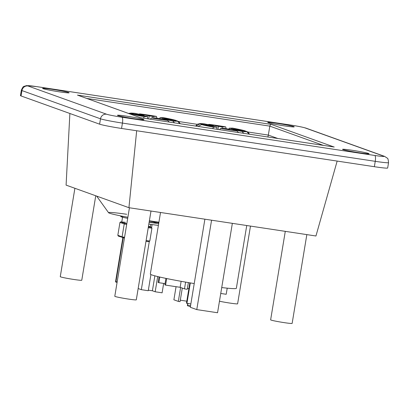 <?xml version="1.0" encoding="UTF-8"?>
<svg xmlns="http://www.w3.org/2000/svg" width="409" height="409" viewBox="0 0 409 409"><rect width="100%" height="100%" fill="white"/><g stroke="black" fill="none" stroke-linecap="round" stroke-linejoin="round"><path stroke-width="0.61" d="M127.291 116.258A13.441 0.68 9.4 0 0 117.46 115.328A13.441 0.68 9.4 0 0 130.599 118.155A13.441 0.68 9.4 0 0 143.948 119.714A13.441 0.68 9.4 0 0 127.291 116.258M52.429 89.356A13.441 0.68 9.4 0 0 42.597 88.426A13.441 0.68 9.4 0 0 55.742 91.253A13.441 0.68 9.4 0 0 69.09 92.812A13.441 0.68 9.4 0 0 52.429 89.356M277.537 123.411A13.441 0.68 9.4 0 0 267.706 122.48A13.441 0.68 9.4 0 0 280.845 125.307A13.441 0.68 9.4 0 0 294.199 126.867A13.441 0.68 9.4 0 0 277.537 123.411M352.4 150.313A13.441 0.68 9.4 0 0 342.568 149.382A13.441 0.68 9.4 0 0 355.707 152.209A13.441 0.68 9.4 0 0 369.056 153.769A13.441 0.68 9.4 0 0 352.4 150.313M334.225 147.025L140.287 117.685L77.444 95.103L271.382 124.443L333.995 146.989M271.382 124.443C270.656 124.443 270.134 125.006 269.817 126.136L323.366 145.379M77.444 95.103L140.435 117.705M267.895 136.989L268.335 135.082L277.798 138.487L268.335 135.082L247.92 131.995L268.335 135.082L269.817 126.136L86.882 98.462M158.85 118.523L159.781 118.661L158.85 118.523M178.656 121.519L197.082 124.305L178.656 121.519M228.115 128.999L229.045 129.142L228.115 128.999M374.363 166.703L375.247 161.33A18.165 0.915 -170.6 0 0 388.55 162.639L387.66 168.007A18.165 0.915 9.4 0 1 374.363 166.703L121.545 128.457A18.165 0.915 9.4 0 1 99.612 124.172L21.053 95.946L21.943 90.573A5.45 5.245 -70.2 0 1 28.027 85.992A12.715 0.639 -170.6 0 1 36.912 86.662L289.73 124.909A12.715 0.639 -170.6 0 1 305.083 127.905L383.637 156.136A12.715 0.639 -170.6 0 1 374.751 155.466L121.938 117.219A12.715 0.639 -170.6 0 1 106.585 114.223L28.027 85.992M374.751 155.466A5.45 1.447 -81.4 0 1 375.247 161.33L122.434 123.083A18.165 0.915 -170.6 0 1 100.502 118.804L21.943 90.573A18.165 0.915 -170.6 0 1 21.34 90.225L20.45 95.599A18.165 0.915 9.4 0 0 21.053 95.946M69.883 113.492L66.089 185.119L128.932 207.7L315.947 235.993L337.159 161.074M128.932 207.7L136.672 130.742M211.571 220.206L196.775 309.603L217.552 312.747L232.353 223.345M204.889 219.193L190.303 307.277L196.775 309.603M219.459 301.223A10.9 0.552 9.4 0 0 231.065 303.248A10.9 0.552 9.4 0 0 237.614 303.821L250.482 226.09M285.288 231.356L270.635 319.853A10.9 0.552 9.4 0 0 281.3 322.174A10.9 0.552 9.4 0 0 292.138 323.412L306.842 234.618M194.229 283.57A43.594 2.198 9.4 0 1 151.78 274.904A43.594 2.198 -170.6 0 1 150.328 274.071L160.522 212.481M221.724 287.558A43.594 2.198 9.4 0 0 236.351 288.314L246.745 225.523M186.795 301.182L180.297 300.196M182.302 288.089L180.052 301.663L178.319 301.397L173.886 299.807L176.054 286.694M190.85 303.969L186.463 303.207L189.832 282.839M180.625 287.486L178.319 301.397M190.308 282.916L186.923 303.376M165.926 278.386L164.853 284.848L165.594 285.114L166.683 278.539M181.131 281.315L180.139 287.312L165.594 285.114M185.604 282.108L184.485 288.877L180.139 287.312M188.365 282.588L187.25 289.296L184.485 288.877M188.876 288.636L187.399 288.411M227.215 288.161L226.197 294.281L220.748 293.457M159.024 276.873L158.109 282.425L158.845 282.691L159.781 277.046M165.057 283.626L158.845 282.691M129.443 207.777L114.791 296.274A10.9 0.552 9.4 0 0 125.456 298.601A10.9 0.552 9.4 0 0 136.294 299.838L150.998 211.039M74.898 188.283L60.266 276.683A10.9 0.552 9.4 0 0 70.926 279.004A10.9 0.552 9.4 0 0 81.769 280.242L95.752 195.778M138.165 288.539L141.325 289.674L148.247 290.722L150.926 274.562M152.102 224.561L151.627 227.44M149.285 241.581L141.325 289.674M148.344 290.16L152.404 290.773L155.175 291.77L162.102 292.818L163.656 283.417M154.873 275.84L152.404 290.773M157.695 276.556L155.175 291.77M117.086 282.399A10.9 0.552 -170.6 0 1 115.895 282.057A10.9 0.552 -170.6 0 0 117.086 282.399A10.9 0.552 -170.6 0 1 115.895 282.057A10.9 0.552 -170.6 0 1 115.532 281.847L122.848 237.67M212.327 126.212L212.389 125.834A10.9 0.552 -170.6 0 1 213.406 125.808L213.319 126.361L213.406 125.808L204.224 123.815A23.732 1.196 -170.6 0 0 199.827 123.937L212.389 125.834L212.327 126.212L212.389 125.834L199.827 123.937L195.993 126.11L199.827 123.937L212.389 125.834A10.9 0.552 -170.6 0 1 213.406 125.808L204.224 123.815L200.272 123.544L197.153 124.254L195.701 126.064M217.977 129.438L218.483 126.381L209.301 124.387L207.9 124.612L209.301 124.387L218.483 126.381L217.977 129.438L218.483 126.381A10.9 0.552 -170.6 0 1 222.281 126.959L225.707 126.867L226.177 128.692M218.483 126.381A10.9 0.552 -170.6 0 1 222.281 126.959L222.041 128.395L222.281 126.959L225.656 126.867A23.732 1.196 -170.6 0 0 209.301 124.387L218.483 126.381A10.9 0.552 -170.6 0 1 222.281 126.959L225.656 126.867A23.732 1.196 -170.6 0 0 209.301 124.387L207.9 124.612M232.68 128.124L229.204 128.196L229.035 129.198L229.204 128.196A10.9 0.552 -170.6 0 1 231.98 128.799L244.541 130.701L246.039 131.309M231.811 129.801L231.98 128.799L244.541 130.701A23.732 1.196 -170.6 0 0 232.578 128.104L229.204 128.196A10.9 0.552 -170.6 0 1 231.98 128.799L244.541 130.701A23.732 1.196 -170.6 0 0 232.578 128.104L229.204 128.196A10.9 0.552 -170.6 0 1 231.98 128.799L231.811 129.801L231.98 128.799M249.454 134.198L248.14 132.163L246.387 131.366L233.825 129.464A10.9 0.552 -170.6 0 1 232.808 129.489L241.99 131.483L243.795 133.339M232.721 130.001L232.808 129.489L241.99 131.483A23.732 1.196 -170.6 0 0 246.387 131.366L233.825 129.464A10.9 0.552 -170.6 0 1 232.808 129.489L241.99 131.483A23.732 1.196 -170.6 0 0 246.387 131.366L249.28 134.172L246.387 131.366L233.825 129.464A10.9 0.552 -170.6 0 1 232.808 129.489L232.721 130.001L232.808 129.489M238.646 132.562L236.913 130.911A23.732 1.196 -170.6 0 1 220.558 128.436L223.933 128.344A10.9 0.552 -170.6 0 0 227.731 128.917A10.9 0.552 -170.6 0 1 223.933 128.344L220.558 128.436A23.732 1.196 -170.6 0 0 236.913 130.911L227.731 128.917L236.913 130.911L238.646 132.562L236.913 130.911L227.731 128.917A10.9 0.552 -170.6 0 1 223.933 128.344L220.558 128.436L219.643 129.689M216.658 129.239L217.01 127.102L213.636 127.194L212.649 128.63L213.636 127.194L217.01 127.102L216.658 129.239L217.01 127.102A10.9 0.552 -170.6 0 1 214.234 126.499L201.673 124.602L198.017 126.417M120.819 221.836L121.77 221.944L120.819 221.836L119.96 222.414L117.828 235.303L118.359 236.121L124.448 237.956L122.531 237.614M119.96 222.414L124.229 223.948L119.96 222.414L120.875 221.842L121.77 221.944L120.875 221.842L119.96 222.414L117.828 235.303L119.96 222.414L124.229 223.948L122.097 236.837L122.455 237.593M148.237 227.721L151.933 228.14L148.237 227.721L151.933 228.14L149.801 241.029L148.937 241.607L149.801 241.029L148.881 241.601L145.993 241.274L148.937 241.607M126.693 224.393L124.229 223.948L126.693 224.393L124.229 223.948L124.934 223.299L124.06 222.987L124.934 223.299L124.229 223.948L122.097 236.837L117.828 235.303L118.508 236.162L117.828 235.303L122.097 236.837L124.229 223.948L124.934 223.299L126.816 223.636M151.933 228.14L151.253 227.281L148.856 227.01L151.253 227.281L151.933 228.14L149.801 241.029L146.1 240.61L149.801 241.029L151.933 228.14L151.402 227.322L150.379 226.969L151.402 227.322M143.063 115.732L143.124 115.358A10.9 0.552 -170.6 0 1 144.147 115.328L144.055 115.88L144.147 115.328L134.96 113.334A23.732 1.196 -170.6 0 0 130.563 113.457L143.124 115.358L143.063 115.732L143.124 115.358L130.563 113.457L128.973 113.584L130.563 113.457L143.124 115.358A10.9 0.552 -170.6 0 1 144.147 115.328L134.74 113.303L131.008 113.068L128.544 113.431M148.712 118.958L149.219 115.905L140.036 113.912L138.636 114.131L139.873 113.881L149.219 115.905L148.712 118.958L149.219 115.905A10.9 0.552 -170.6 0 1 153.017 116.478L156.442 116.391L156.913 118.211M149.219 115.905A10.9 0.552 -170.6 0 1 153.017 116.478L152.777 117.915L153.017 116.478L156.391 116.386A23.732 1.196 -170.6 0 0 140.036 113.912L149.219 115.905A10.9 0.552 -170.6 0 1 153.017 116.478L156.391 116.386A23.732 1.196 -170.6 0 0 140.036 113.912L138.636 114.131M163.416 117.644L159.939 117.72L159.771 118.722L159.939 117.72A10.9 0.552 -170.6 0 1 162.716 118.319L175.277 120.22L176.775 120.834M162.547 119.326L162.716 118.319L175.277 120.22A23.732 1.196 -170.6 0 0 163.319 117.623L159.939 117.72A10.9 0.552 -170.6 0 1 162.716 118.319L175.277 120.22A23.732 1.196 -170.6 0 0 163.319 117.623L159.939 117.72A10.9 0.552 -170.6 0 1 162.716 118.319L162.547 119.326L162.716 118.319M180.19 123.717L178.876 121.683L177.123 120.885L164.561 118.983A10.9 0.552 -170.6 0 1 163.544 119.014L172.726 121.008L174.531 122.864M163.457 119.52L163.544 119.014L172.726 121.008A23.732 1.196 -170.6 0 0 177.123 120.885L164.561 118.983A10.9 0.552 -170.6 0 1 163.544 119.014L172.726 121.008A23.732 1.196 -170.6 0 0 177.123 120.885L180.016 123.692L177.123 120.885L164.561 118.983A10.9 0.552 -170.6 0 1 163.544 119.014L163.457 119.52L163.544 119.014M169.382 122.087L167.654 120.43A23.732 1.196 -170.6 0 1 151.294 117.956L154.668 117.864A10.9 0.552 -170.6 0 0 158.467 118.436A10.9 0.552 -170.6 0 1 154.668 117.864L151.294 117.956A23.732 1.196 -170.6 0 0 167.654 120.43L158.467 118.436L167.654 120.43L169.382 122.087L167.654 120.43L158.467 118.436A10.9 0.552 -170.6 0 1 154.668 117.864L151.294 117.956L150.379 119.208M147.393 118.758L147.746 116.626L144.372 116.718L143.385 118.15L144.372 116.718L147.746 116.626L147.393 118.758L147.746 116.626A10.9 0.552 -170.6 0 1 144.97 116.023L132.409 114.121L130.819 114.249M96.657 196.1L108.595 212.736A29.07 1.467 9.4 0 0 127.874 217.261A29.07 1.467 9.4 0 1 108.579 212.7A29.07 1.467 9.4 0 1 126.718 214.28A29.07 1.467 9.4 0 0 108.579 212.7A29.07 1.467 9.4 0 0 127.874 217.261M149.387 220.778L158.912 222.22M190.446 306.407A6.176 0.312 -170.6 0 1 187.588 305.743A6.176 0.312 -170.6 0 0 190.446 306.407A6.176 0.312 -170.6 0 1 187.588 305.743A6.176 0.312 -170.6 0 1 187.383 305.625L187.736 303.498M122.557 217.194L121.729 222.189A14.53 0.731 9.4 0 0 126.821 223.605A14.53 0.731 9.4 0 1 125.389 222.302A14.53 0.731 9.4 0 0 126.821 223.605M148.36 226.975A14.53 0.731 9.4 0 0 148.482 226.238A14.53 0.731 9.4 0 1 148.36 226.975A14.53 0.731 9.4 0 0 150.4 226.934L150.829 224.367M120.921 215.932L120.824 216.525A16.35 0.823 9.4 0 0 127.69 218.35A16.35 0.823 9.4 0 1 124.234 216.576A16.35 0.823 9.4 0 0 127.69 218.35M148.845 224.045A10.9 0.552 9.4 0 0 158.395 225.333A10.9 0.552 9.4 0 1 148.845 224.045A10.9 0.552 9.4 0 0 158.395 225.333M149.142 222.256A10.9 0.552 9.4 0 0 158.692 223.544A10.9 0.552 9.4 0 1 149.142 222.256A10.9 0.552 9.4 0 0 158.692 223.544M158.784 222.982L155.031 221.632M149.167 222.077A7.265 0.368 9.4 0 0 156.192 222.767A7.265 0.368 9.4 0 1 149.167 222.077A7.265 0.368 9.4 0 0 156.432 222.905A7.265 0.368 9.4 0 0 156.192 222.767L154.341 222.102A7.265 0.368 9.4 0 0 149.346 221.018A7.265 0.368 9.4 0 1 154.341 222.102L154.224 222.808L154.341 222.102A7.265 0.368 9.4 0 0 149.346 221.018M115.895 282.057A10.9 0.552 -170.6 0 1 117.184 281.827A10.9 0.552 -170.6 0 0 115.895 282.057L123.232 237.741L115.895 282.057M212.389 125.834A10.9 0.552 -170.6 0 1 213.406 125.808L204.224 123.815A23.732 1.196 -170.6 0 0 199.827 123.937L195.993 126.11M204.224 123.815L204.224 123.815A23.732 1.196 -170.6 0 0 199.827 123.937M217.01 127.102A10.9 0.552 -170.6 0 1 214.234 126.499L201.673 124.602A23.732 1.196 -170.6 0 0 213.636 127.194L217.01 127.102A10.9 0.552 -170.6 0 1 214.234 126.499L201.673 124.602A23.732 1.196 -170.6 0 0 213.636 127.194L212.649 128.63M213.319 126.361L213.406 125.808M222.041 128.395L222.281 126.959M229.035 129.198L229.204 128.196M120.875 221.842L121.734 222.148M117.828 235.303L122.097 236.837L122.562 237.619L122.097 236.837L124.556 237.276M143.124 115.358A10.9 0.552 -170.6 0 1 144.147 115.328L134.96 113.334A23.732 1.196 -170.6 0 0 130.563 113.457L128.973 113.584M134.96 113.334L134.96 113.334A23.732 1.196 -170.6 0 0 130.563 113.457M147.746 116.626A10.9 0.552 -170.6 0 1 144.97 116.023L132.409 114.121A23.732 1.196 -170.6 0 0 144.372 116.718L147.746 116.626A10.9 0.552 -170.6 0 1 144.97 116.023L132.409 114.121A23.732 1.196 -170.6 0 0 144.372 116.718L143.385 118.15M144.055 115.88L144.147 115.328M152.777 117.915L153.017 116.478M159.771 118.722L159.939 117.72M187.588 305.743A6.176 0.312 -170.6 0 1 190.538 305.871A6.176 0.312 -170.6 0 0 187.588 305.743L187.956 303.529L187.588 305.743M154.341 222.102L156.192 222.767L154.341 222.102L154.224 222.808M99.612 124.172L100.502 118.804A5.45 5.245 -70.2 0 1 106.585 114.223M121.545 128.457L122.434 123.083A5.45 1.447 -81.4 0 0 121.938 117.219M388.55 162.639C388.259 159.576 387.839 158.078 387.292 158.155L384.593 156.376A5.45 5.245 109.8 0 0 383.637 156.136M21.34 90.225C22.551 87.475 23.441 86.192 24.003 86.376L26.529 85.604L36.841 86.642L289.654 124.888C297.256 126.049 302.716 127.138 306.039 128.145A5.45 5.245 109.8 0 0 305.083 127.905M209.301 124.387A23.732 1.196 -170.6 0 1 225.656 126.867M232.578 128.104A23.732 1.196 -170.6 0 1 244.541 130.701M246.387 131.366A23.732 1.196 -170.6 0 1 241.99 131.483M236.913 130.911A23.732 1.196 -170.6 0 1 220.558 128.436M213.636 127.194A23.732 1.196 -170.6 0 1 201.673 124.602M124.06 222.987L124.934 223.299M148.856 227.01L151.253 227.281M146.1 240.61L149.801 241.029M140.036 113.912A23.732 1.196 -170.6 0 1 156.391 116.386M163.319 117.623A23.732 1.196 -170.6 0 1 175.277 120.22M177.123 120.885A23.732 1.196 -170.6 0 1 172.726 121.008M167.654 120.43A23.732 1.196 -170.6 0 1 151.294 117.956M144.372 116.718A23.732 1.196 -170.6 0 1 132.409 114.121M334.112 147.005L140.353 117.695M306.039 128.145L384.593 156.376M209.137 124.362L225.707 126.867M232.629 128.109L244.965 130.793M139.873 113.881L156.442 116.391M163.365 117.628L175.701 120.312"/></g></svg>
